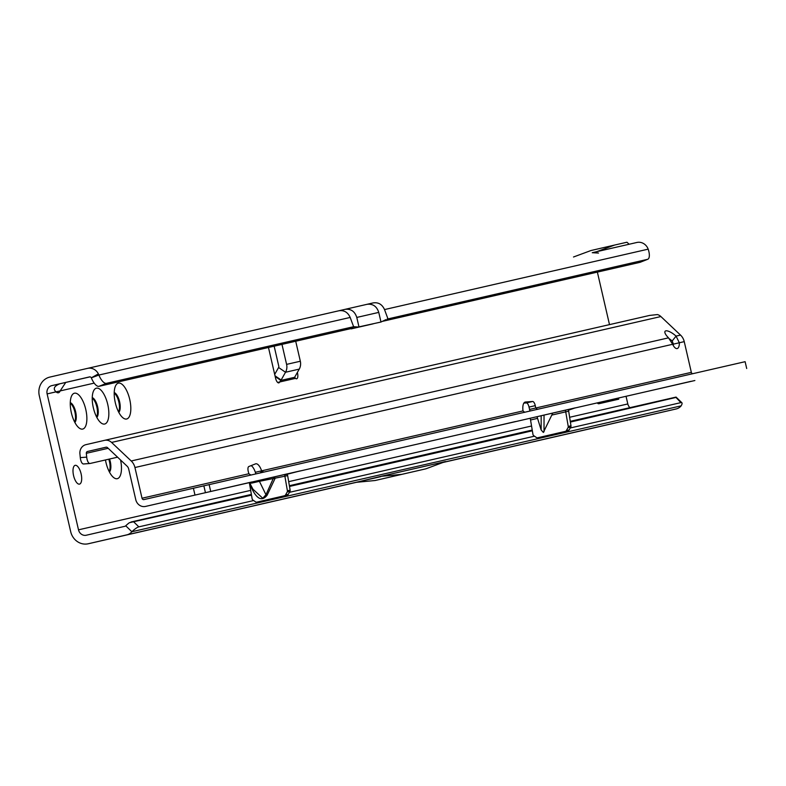 <?xml version="1.0" encoding="UTF-8"?>
<svg xmlns="http://www.w3.org/2000/svg" width="786" height="786" viewBox="0 0 786 786"><rect width="100%" height="100%" fill="white"/><g stroke="black" fill="none" stroke-linecap="round" stroke-linejoin="round"><path stroke-width="1.18" d="M109.451 472.062A10.513 4.225 77 0 0 110.246 461.441A10.513 4.225 77 0 0 109.559 459.024M120.572 460.007A18.402 7.398 -103 0 1 113.724 477.603A18.402 7.398 -103 0 1 105.953 462.414A18.402 7.398 -103 0 1 105.452 459.957M74.857 422.455A10.513 4.225 77 0 0 75.653 411.835A10.513 4.225 77 0 0 70.278 402.619M85.782 409.496A18.402 7.398 -103 0 1 79.131 427.987A18.402 7.398 -103 0 1 71.359 412.797A18.402 7.398 -103 0 1 71.683 395.771A18.402 7.398 -103 0 1 85.782 409.496M96.835 417.415A10.513 4.225 77 0 0 97.631 406.794A10.513 4.225 77 0 0 92.247 397.588M107.751 404.466A18.402 7.398 -103 0 1 101.109 422.956A18.402 7.398 -103 0 1 93.338 407.767A18.402 7.398 -103 0 1 93.652 390.74A18.402 7.398 -103 0 1 107.751 404.466M118.804 412.385A10.513 4.225 77 0 0 119.6 401.764A10.513 4.225 77 0 0 114.216 392.548M129.729 399.426A18.402 7.398 -103 0 1 123.078 417.916A18.402 7.398 -103 0 1 115.306 402.727A18.402 7.398 -103 0 1 115.63 385.7A18.402 7.398 -103 0 1 129.729 399.426M89.987 376.877L51.797 385.631A7.015 6.416 -102.9 0 0 47.121 393.904L78.502 529.833L250.675 490.376M79.514 484.117A9.638 3.871 77 0 0 79.514 484.107A9.638 3.871 77 0 0 81.115 473.85A9.638 3.871 77 0 0 75.171 465.332L75.171 465.332A9.638 3.871 77 0 0 73.57 475.589A9.638 3.871 77 0 0 79.514 484.117M118.539 411.864A10.513 4.225 77 0 0 118.814 401.931A10.513 4.225 77 0 0 114.206 393.138M96.56 416.894A10.513 4.225 77 0 0 96.845 406.971A10.513 4.225 77 0 0 92.237 398.168M74.591 421.935A10.513 4.225 77 0 0 74.876 412.002A10.513 4.225 77 0 0 70.259 403.208M109.175 471.541A10.513 4.225 77 0 0 108.773 459.201M640.511 262.141A10.513 4.185 -111.7 0 1 640.276 262.249A10.513 4.185 -111.7 0 1 640.03 262.327L382.979 321.238M640.03 262.327L647.497 259.351L387.105 319.106M647.497 259.351A10.513 4.185 68.3 0 0 647.743 259.272A10.513 4.185 68.3 0 0 648.185 249.152L384.521 309.576C382.163 304.369 378.39 302.148 373.193 302.905L367.042 304.31M592.447 252.66L636.866 242.471A10.513 9.629 77.1 0 1 636.876 242.471A10.513 9.629 77.1 0 1 647.684 247.993L648.185 249.152M636.876 242.471L593.617 252.385L598.5 253.053L592.231 252.709M385.946 319.637L380.984 322.034L346.154 329.678L353.621 326.701L350.183 317.446L98.889 375.04L91.323 377.83A1.749 1.601 -102.9 0 0 89.525 376.907L51.797 385.631M253.652 500.544L138.827 526.856A10.513 2.427 134.3 0 0 131.851 531.739A10.513 9.629 77.1 0 1 126.9 534.834L88.297 543.755A15.769 14.443 77.1 0 1 70.681 531.641L39.3 395.712A15.769 14.443 -102.9 0 1 49.823 377.093L87.551 368.369A10.513 9.629 -102.9 0 1 87.57 368.369A10.513 9.629 -102.9 0 1 98.378 373.881L91.323 377.83M251.5 495.151L129.395 522.7A10.513 2.427 -45.7 0 0 125.75 525.785A1.749 1.601 77.1 0 1 124.925 526.296L86.332 535.217A7.015 6.416 77.1 0 1 86.322 535.227A7.015 6.416 77.1 0 1 78.502 529.833M295.713 341.242L300.331 361.236A10.513 9.629 -102.9 0 1 299.25 369.115L294.868 376.867A5.256 1.493 124.5 0 0 294.642 377.29L295.507 378.361A5.256 2.112 77 0 0 296.666 378.783A5.256 2.112 77 0 0 297.54 373.193L297.373 372.446M268.468 347.481L275.572 378.223A5.256 2.112 77 0 0 278.814 382.88A5.256 2.112 77 0 0 279.669 381.986L277.655 382.458M47.121 393.904L56.052 391.86A10.513 4.225 77 0 0 58.419 392.754A10.513 4.225 77 0 0 60.158 390.917L56.052 391.87C52.809 388.844 54.067 386.152 59.815 383.794M569.516 417.297L627.808 403.945L626.039 396.301M609.494 324.618L597.37 272.103M618.494 398.03L618.759 399.18L618.494 398.03M597.272 402.894A5.256 2.112 77 0 0 598.844 403.749L618.759 399.18M275.169 376.504L280.887 380.434A5.256 1.493 124.5 0 0 281.142 380.011L285.515 372.259A10.513 9.629 77.1 0 0 286.595 364.38L281.978 344.386M443.609 462.247L676.206 408.946A10.513 9.629 -102.9 0 0 681.157 405.841A10.513 2.427 134.3 0 0 681.894 402.766A10.513 2.427 134.3 0 0 680.873 402.629L570.223 427.987M534.49 436.181L289.386 492.35M680.873 402.629L675.989 397.431L570.341 422.082M125.75 525.785L131.851 531.739L681.157 405.841M380.837 476.365L356.225 482.329L375.119 480.511L401.705 474.371L380.837 476.365L445.485 461.549L425.845 468.829L401.705 474.371M676.206 408.946L637.613 417.867A15.769 14.443 -102.9 0 0 637.613 417.867A15.769 14.443 -102.9 0 1 637.564 417.877M627.808 403.945A7.015 6.416 -102.9 0 0 629.91 407.659M88.297 543.755A15.769 14.443 77.1 0 1 88.278 543.765L356.441 482.309L88.278 543.765M605.947 402.118L607.549 400.536M611.262 399.681L614.799 399.435L614.937 398.846M614.799 399.435L614.308 400.202M294.642 377.29L280.887 380.434L279.669 381.986L295.507 378.361M274.687 374.411L278.598 367.504L285.515 372.259L299.25 369.115M274.157 346.184L278.775 366.188A1.749 1.601 77.1 0 1 278.598 367.504M425.845 468.829L375.119 480.511M65.749 382.428L60.158 390.917L94.182 383.116M98.378 373.881L98.889 375.04A10.513 4.185 68.3 0 0 106.424 383.352L98.957 386.329A10.513 4.185 -111.7 0 1 91.422 378.017M346.154 329.678L98.957 386.329M373.163 323.842L359.015 327.064L353.621 326.701L106.424 383.352M596.82 251.648L614.613 245.055L626.923 242.235A10.513 4.225 -103 0 1 627.267 242.52L629.164 244.24M573.515 256.993L590.974 250.528L614.613 245.055M530.245 418.24L532.967 434.452A1.749 1.601 -102.9 0 0 533.723 435.66L536.445 437.527A1.749 1.601 -102.9 0 0 537.663 437.773L540.414 437.144A1.749 1.601 77.1 0 1 540.404 437.144L568.111 430.738L540.414 437.144M694.844 380.532A8.764 8.027 -102.9 0 0 694.853 380.522L145.557 506.42L259.449 480.295L259.409 481.327L251.589 483.135L250.223 482.722M552.784 413.033L543.342 432.438L541.151 429.971L537.035 416.678M249.447 482.506L252.974 489.206L262.75 498.255L265.973 494.738L259.409 481.327L284.886 476.218L284.699 475.088M691.179 381.279L660.102 388.461L691.179 381.279M515.4 421.571L484.323 428.753L515.4 421.571M251.726 481.995L220.65 489.177L251.726 481.995M529.97 410.999L529.007 407.089L535.266 405.645A4.382 1.759 77 0 0 535.207 405.38A4.382 1.759 77 0 0 532.613 401.489L525.451 402.019A10.513 4.225 77 0 0 525.186 402.059A10.513 4.225 77 0 0 523.014 410.921L524.753 412.316M529.007 407.089A4.382 1.759 77 0 0 528.958 406.824A4.382 1.759 77 0 0 526.355 402.933L523.849 403.12M263.772 472.131L261.6 470.834A10.513 4.225 77 0 0 255.745 463.809L255.745 463.809A10.513 4.225 77 0 0 255.499 463.887L248.818 466.53A4.382 1.759 77 0 0 248.258 471.413L248.857 473.752L250.98 475.068M665.811 330.857A9.638 3.134 38.6 0 0 665.084 331.279A9.638 3.134 38.6 0 0 668.522 337.842L672.659 344.288A9.638 3.871 77 0 0 677.168 348.571A9.638 3.871 77 0 0 679.35 342.755L676.058 336.113A9.638 3.134 38.6 0 0 665.811 330.857M287.224 473.909L300.272 470.883L284.787 474.852M526.296 419.154L575.362 407.836L568.514 410.174L570.98 425.796A1.749 1.601 77.1 0 1 570.783 427.004L569.103 429.981A1.749 1.601 77.1 0 1 568.111 430.738M694.853 380.522A8.764 8.027 -102.9 0 0 694.873 380.522L570.017 409.133L694.853 380.522M746.7 368.516L745.118 361.688L143.985 499.582A1.749 1.601 77.1 0 1 143.976 499.591A1.749 1.601 77.1 0 1 142.02 498.236L134.937 467.523A12.271 11.23 -102.9 0 0 131.223 460.979L111.573 442.43A8.764 8.027 -102.9 0 0 104.45 440.366A8.764 8.027 -102.9 0 0 104.44 440.376L85.959 444.65A8.764 8.027 -102.9 0 0 79.917 453.787L80.29 457.619A7.015 2.79 85.7 0 0 83.562 463.976A7.015 2.79 85.7 0 0 83.729 463.946L89.81 463.494M565.439 410.115L565.723 411.854L568.465 411.225M570.783 427.004L568.032 427.633L566.352 430.61L569.103 429.981M568.032 427.633A1.749 1.601 -102.9 0 0 568.239 426.425L565.723 411.854L551.978 415.037M565.36 431.367A1.749 1.601 -102.9 0 0 566.352 430.61M284.532 495.73A1.749 1.601 -102.9 0 0 285.515 494.974L288.265 494.345A1.749 1.601 77.1 0 1 287.273 495.101L256.825 502.136A1.749 1.601 -102.9 0 0 256.835 502.136A1.749 1.601 -102.9 0 1 255.607 501.89L252.895 500.024A1.749 1.601 -102.9 0 1 252.139 498.815L249.398 482.958A10.513 9.629 77.1 0 0 249.476 482.987A1.749 0.609 -71 0 0 249.565 482.584M285.515 494.974L287.204 491.997A1.749 1.601 -102.9 0 0 287.401 490.788L290.142 490.159A1.749 1.601 77.1 0 1 289.946 491.368L287.204 491.997M287.214 473.879L287.637 475.589L284.886 476.218L287.401 490.788M251.589 483.135A1.749 1.474 76.9 0 0 250.076 482.466L145.557 506.42A8.764 8.027 77.1 0 1 145.548 506.42A8.764 8.027 77.1 0 1 135.772 499.69L128.678 468.967A5.256 4.814 -102.9 0 0 127.086 466.167L107.446 447.617A1.749 1.601 -102.9 0 0 106.022 447.205L87.531 451.478A1.749 1.601 -102.9 0 0 86.322 453.306L86.706 457.138A7.015 2.79 85.7 0 0 89.977 463.494A7.015 2.79 85.7 0 0 90.144 463.465L117.576 457.187M287.637 475.589L290.142 490.159M288.265 494.345L289.946 491.368M259.577 501.507L287.273 495.101M537.545 409.388L535.747 408.003L529.499 409.447M104.469 440.366L649.629 315.422L657.44 314.567A8.764 8.027 77.1 0 1 660.888 316.542L680.529 335.091L676.058 336.113L672.197 340.957L669.564 338.913M523.014 410.921L255.342 472.278A10.513 4.225 77 0 0 251.147 465.607M692.692 373.704A1.749 1.601 -102.9 0 1 691.336 372.348L684.242 341.635L673.396 344.13L673.288 345.516M673.396 344.13L672.197 340.957M680.529 335.091A12.271 11.23 77.1 0 1 684.242 341.635M535.266 405.645L535.747 408.003L691.336 372.348M526.315 419.154L287.234 473.948L526.315 419.154M261.974 471.443L260.176 472.828M255.882 473.811L255.342 472.278M210.687 491.368L209.115 484.53M567.934 409.535L568.514 410.174M259.449 480.295L273.97 476.945A1.749 0.707 -103 0 1 275.051 478.497L267.093 495.259L265.973 494.738L273.97 476.945L287.853 473.732M267.093 495.259C261.532 502.283 255.804 498.629 249.889 484.294L250.469 484.088M387.95 318.831L384.521 309.576M350.183 317.446C347.834 312.248 344.062 310.018 338.864 310.775L87.59 368.359M338.894 310.765L345.054 309.35C350.88 308.643 354.791 311.335 356.785 317.436L359.015 327.064L351.195 328.872M356.785 317.436L378.764 312.396C376.759 306.314 372.849 303.622 367.013 304.32L87.57 368.369M288.678 481.661L531.513 426.012M532.338 430.787L289.503 486.446M133.944 522.091L138.827 526.856M126.9 534.834L380.748 476.66M443.058 462.453L637.613 417.867L443.058 462.453M296.862 373.35L297.54 373.193M275.012 375.796L281.142 380.011M300.331 361.236L286.595 364.38M378.764 312.396L380.984 322.034M254.124 481.523A1.749 0.707 -103 0 1 254.919 482.24M541.151 429.971L541.171 415.715M526.355 402.933L532.613 401.489M530.471 420.009L537.477 418.388M249.889 484.294L249.86 482.859M106.346 447.165L87.531 451.478M86.322 453.306L108.163 448.295M668.522 337.842L131.223 460.979M660.888 316.542L111.573 442.43M524.94 402.137L525.451 402.019M672.659 344.288L134.937 467.523M248.857 473.752L142.02 498.236M86.706 457.138L80.29 457.619M194.967 494.993L193.385 488.165M205.421 492.576L203.839 485.748M568.239 426.425L570.98 425.796M544.02 431.799L544.04 415.057M570.214 421.345L676.068 397.087L681.894 402.766M640.276 262.249L647.743 259.272M532.21 430.05L289.376 485.709M251.373 494.414L130.977 522.012M373.212 302.905L345.054 309.35M104.45 440.366L649.639 315.422M89.977 463.494L83.562 463.976"/></g></svg>
